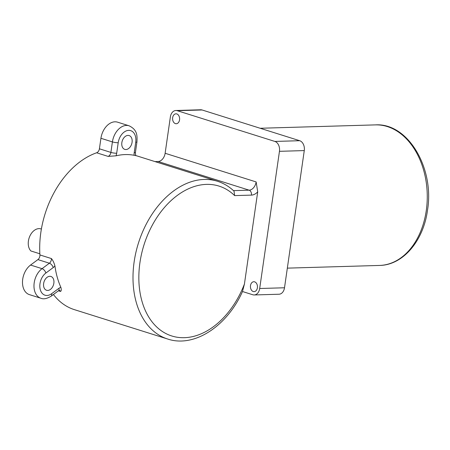 <?xml version="1.0" encoding="UTF-8"?>
<svg xmlns="http://www.w3.org/2000/svg" width="450" height="450" viewBox="0 0 450 450"><rect width="100%" height="100%" fill="white"/><g stroke="black" fill="none" stroke-linecap="round" stroke-linejoin="round"><path stroke-width="0.67" d="M234.63 195.604A78.581 53.893 107.5 0 0 151.605 226.502A78.581 53.893 107.5 0 0 163.299 332.077A78.581 53.893 107.5 0 0 244.423 284.04L257.709 191.857L256.14 181.935A8.269 5.67 -72.5 0 1 249.137 190.176A4.134 2.931 -91.7 0 1 251.426 195.114L234.63 195.604L234.023 191.138C229.106 186.502 223.56 183.201 217.384 181.237A82.716 56.728 107.5 0 0 138.431 243.096A82.716 56.728 107.5 0 0 167.692 339.03L74.391 309.645A82.716 56.728 107.5 0 1 53.421 294.502M244.423 284.04L242.494 291.521L252.782 294.761A8.269 5.856 88.3 0 0 254.188 294.958L279.006 294.233A8.269 5.856 -91.7 0 0 284.507 287.775L304.273 150.587A8.269 5.856 -91.7 0 0 299.694 140.709L202.084 109.974A8.269 5.856 -91.7 0 0 200.678 109.778L175.866 110.503A8.269 5.856 88.3 0 1 177.266 110.7L274.877 141.435A8.269 5.856 88.3 0 1 279.456 151.318L259.689 288.501A8.269 5.856 88.3 0 1 254.188 294.958M167.692 339.03C194.192 347.974 227.042 326.267 242.522 291.471L242.494 291.521M135.962 155.599L217.384 181.237M135.911 155.588L134.139 155.289A82.716 56.728 107.5 0 0 116.01 155.818L108.107 156.398L96.626 152.781A82.716 56.728 107.5 0 0 39.915 254.942A4.134 2.835 -72.5 0 1 37.907 259.599L49.393 263.216L42.053 268.661A16.543 11.346 107.5 0 0 33.986 285.137A16.543 11.346 107.5 0 0 40.905 298.249C43.532 299.419 46.963 298.721 51.21 296.145A4.134 2.188 53.4 0 0 51.615 293.726A12.409 8.511 -72.5 0 1 40.286 289.648A12.409 8.511 -72.5 0 1 45.877 273.021A4.134 2.188 -126.6 0 0 42.053 268.661L30.566 265.05L37.907 259.599M39.915 254.942L51.401 258.559C52.836 260.218 54.006 262.659 54.917 265.877A82.716 56.728 107.5 0 0 60.857 287.308C61.476 289.614 61.363 290.993 60.508 291.431L58.444 290.779M132.069 142.324A7.239 4.961 -72.5 0 1 124.785 149.372A7.239 4.961 -72.5 0 1 122.226 140.979A7.239 4.961 -72.5 0 1 129.133 135.568A7.239 4.961 -72.5 0 1 132.069 142.324M53.854 283.224A7.239 4.961 -72.5 0 1 46.575 290.278A7.239 4.961 -72.5 0 1 44.01 281.886A7.239 4.961 -72.5 0 1 50.917 276.469A7.239 4.961 -72.5 0 1 53.854 283.224M116.01 155.818A8.269 5.67 107.5 0 0 116.685 153.231A4.134 0.698 -171.8 0 1 110.897 152.415L99.411 148.798A4.134 2.835 -72.5 0 1 96.626 152.781M99.411 148.798L100.929 138.291A16.543 11.346 -72.5 0 1 117.574 122.169L129.06 125.786A16.543 11.346 107.5 0 0 112.41 141.907L110.897 152.415A4.134 2.835 -72.5 0 1 108.107 156.398M172.659 117.686A4.961 3.516 88.3 0 1 175.961 113.811A4.961 3.516 88.3 0 1 179.618 118.665A4.961 3.516 88.3 0 1 176.248 123.733A4.961 3.516 88.3 0 1 172.659 117.686M250.504 285.604A4.961 3.516 88.3 0 1 253.8 281.728A4.961 3.516 88.3 0 1 257.456 286.588A4.961 3.516 88.3 0 1 254.093 291.651A4.961 3.516 88.3 0 1 250.504 285.604M256.14 181.935L165.127 153.276L170.364 116.961A8.269 5.856 88.3 0 1 175.866 110.503M155.042 161.606L158.13 161.516L249.137 190.176L233.477 190.631M165.127 153.276A8.269 5.67 -72.5 0 1 158.13 161.516M41.383 229.05L40.899 228.898A12.409 8.511 107.5 0 0 29.835 236.143A12.409 8.511 107.5 0 0 30.876 250.959L39.848 253.789M40.905 298.249L29.424 294.632A16.543 11.346 -72.5 0 1 22.5 281.52A16.543 11.346 -72.5 0 1 30.566 265.05M251.426 195.114A12.409 8.511 107.5 0 0 257.709 191.857M116.685 153.231L118.204 142.729A4.134 0.698 -171.8 0 1 112.41 141.907L100.929 138.291M118.204 142.729A12.409 8.511 -72.5 0 1 128.706 130.365A12.409 8.511 -72.5 0 1 135.72 142.217A4.134 0.698 8.2 0 0 136.941 141.902C137.244 135.613 137.469 129.814 129.06 125.786M135.72 142.217L134.207 152.719A4.134 0.698 8.2 0 0 135.428 152.404L136.941 141.902M134.207 152.719A8.269 5.67 107.5 0 0 134.139 155.289M60.857 287.308A8.269 5.67 107.5 0 0 58.956 288.281A4.134 2.188 53.4 0 1 58.551 290.7L59.242 290.334M59.271 290.346A4.134 2.835 -72.5 0 1 60.508 291.431M58.956 288.281L51.615 293.726M45.877 273.021L53.218 267.576A4.134 2.188 -126.6 0 0 49.393 263.216A4.134 2.835 -72.5 0 0 51.401 258.559M53.218 267.576A8.269 5.67 107.5 0 0 54.917 265.877M426.279 210.532A70.307 49.776 88.3 0 1 379.53 265.438C403.048 265.179 423.495 240.778 427.5 210.218C434.616 168.221 408.037 122.715 375.412 124.886A70.307 49.776 88.3 0 1 426.279 210.532M299.694 140.709L274.877 141.435M279.456 151.318L304.273 150.587M284.507 287.775L259.689 288.501M177.266 110.7L202.084 109.974M135.962 155.604C135.709 156.088 135.529 155.025 135.428 152.404M58.551 290.7L51.21 296.145M287.336 268.138L379.53 265.438M260.151 128.261L375.412 124.886"/></g></svg>

